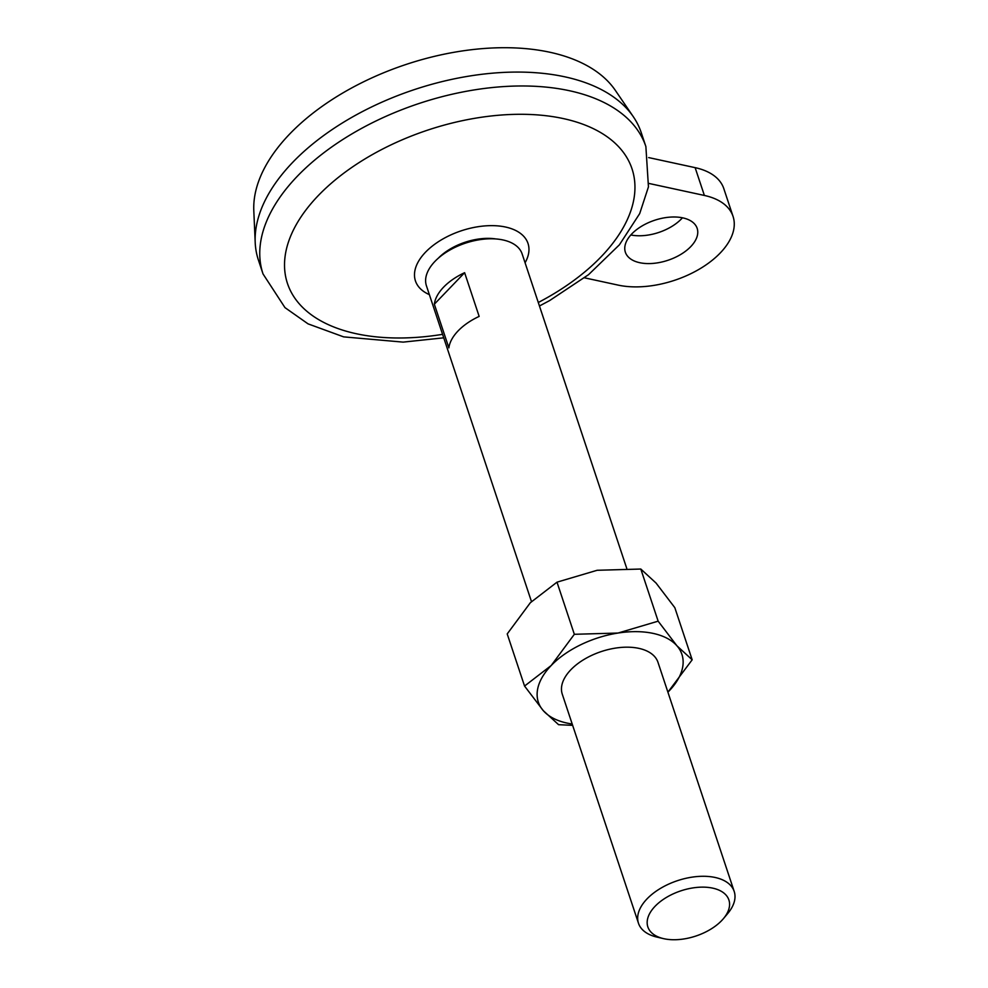 <?xml version="1.0" encoding="UTF-8"?>
<svg xmlns="http://www.w3.org/2000/svg" width="988" height="988" viewBox="0 0 988 988"><rect width="100%" height="100%" fill="white"/><g stroke="black" fill="none" stroke-linecap="round" stroke-linejoin="round"><path stroke-width="1.48" d="M584.513 277.826L618.155 285.112A75.656 42.175 161.6 0 0 700.122 268.674A75.656 42.175 161.6 0 0 733.047 216.397L723.796 188.597A75.656 42.175 161.6 0 0 695.132 167.651L648.659 157.586M733.047 216.397A75.656 42.175 161.6 0 0 704.382 195.451L648.993 183.459M464.619 272.7L434.337 304.193L448.873 347.887A50.437 28.121 161.6 0 1 479.155 316.407L464.619 272.7A50.437 28.121 161.6 0 0 434.337 304.193M531.47 601.569L426.421 285.767A50.437 28.121 -18.4 0 1 448.367 250.927A50.437 28.121 -18.4 0 1 503.016 239.961A50.437 28.121 -18.4 0 1 522.133 253.928L626.738 568.384M663.393 938.6L656.847 937.069A50.437 28.121 -18.4 0 1 638.483 923.274A50.437 28.121 -18.4 0 1 660.441 888.422A50.437 28.121 -18.4 0 1 715.09 877.468A50.437 28.121 -18.4 0 1 734.195 891.435A50.437 28.121 -18.4 0 1 727.761 913.48L723.438 918.63A42.706 23.811 -18.4 0 1 663.393 938.6A42.706 23.811 -18.4 0 1 655.353 905.996A42.706 23.811 -18.4 0 1 712.706 888.138A42.706 23.811 -18.4 0 1 723.438 918.63M630.826 234.959A37.828 21.094 161.6 0 0 681.473 218.854A37.828 21.094 161.6 0 0 682.449 217.792M443.736 337.822L403.166 342.12L343.639 336.871L308.058 323.866L284.964 307.614L263.018 273.935L258.399 260.029A201.737 112.484 -18.4 0 1 255.2 242.517L253.805 210.703A192.919 107.556 -18.4 0 1 405.957 64.492A192.919 107.556 -18.4 0 1 615.376 90.427L633.32 116.732A201.737 112.484 -18.4 0 1 641.249 132.676L645.88 146.582L648.449 186.868L639.693 213.606L619.402 244.814L588.539 274.676L549.649 300.562L539.448 305.984M255.2 242.517A201.737 112.484 -18.4 0 1 359.484 113.126A201.737 112.484 -18.4 0 1 564.803 76.817A201.737 112.484 -18.4 0 1 633.32 116.732M556.997 582.167L597.135 570.286L640.804 569.039L656.044 583.044L674.829 607.682L692.168 659.799L667.913 692.168A75.656 42.175 -18.4 0 0 669.049 691.007A75.656 42.175 -18.4 0 0 676.928 645.806L658.144 621.168L618.019 633.049L574.337 634.296L556.997 582.167L530.334 602.729L507.215 633.925L524.554 686.055L543.326 710.693L558.578 724.686L572.645 725.353M658.144 621.168L640.804 569.039M572.2 724.006A75.656 42.175 -18.4 0 1 543.326 710.693A75.656 42.175 -18.4 0 1 551.218 665.492L524.554 686.055M638.483 923.274L562.271 694.169A50.437 28.121 -18.4 0 1 584.229 659.329A50.437 28.121 -18.4 0 1 638.878 648.363A50.437 28.121 -18.4 0 1 657.983 662.331L734.195 891.435M692.168 659.799L676.928 645.806A75.656 42.175 -18.4 0 0 618.019 633.049A75.656 42.175 -18.4 0 0 551.218 665.492L574.337 634.296M690.723 246.654A37.828 21.094 161.6 0 0 697.158 228.339A37.828 21.094 161.6 0 0 654.612 220.275A37.828 21.094 161.6 0 0 625.367 252.224A37.828 21.094 161.6 0 0 653.154 263.388A37.828 21.094 161.6 0 0 690.723 246.654M442.575 334.339A181.57 101.233 -18.4 0 1 296.054 224.992A181.57 101.233 -18.4 0 1 563.222 118.56A181.57 101.233 -18.4 0 1 538.287 302.501M704.382 195.451L695.132 167.651M263.018 273.935A201.737 112.484 -18.4 0 1 350.839 134.541A201.737 112.484 -18.4 0 1 569.434 90.723A201.737 112.484 -18.4 0 1 645.88 146.582M438.376 258.127A44.67 24.91 -18.4 0 1 495.988 238.96M429.36 294.622A59.317 33.073 -18.4 0 1 429.163 248.704A59.317 33.073 -18.4 0 1 505.535 227.03A59.317 33.073 -18.4 0 1 525.073 262.783"/></g></svg>
